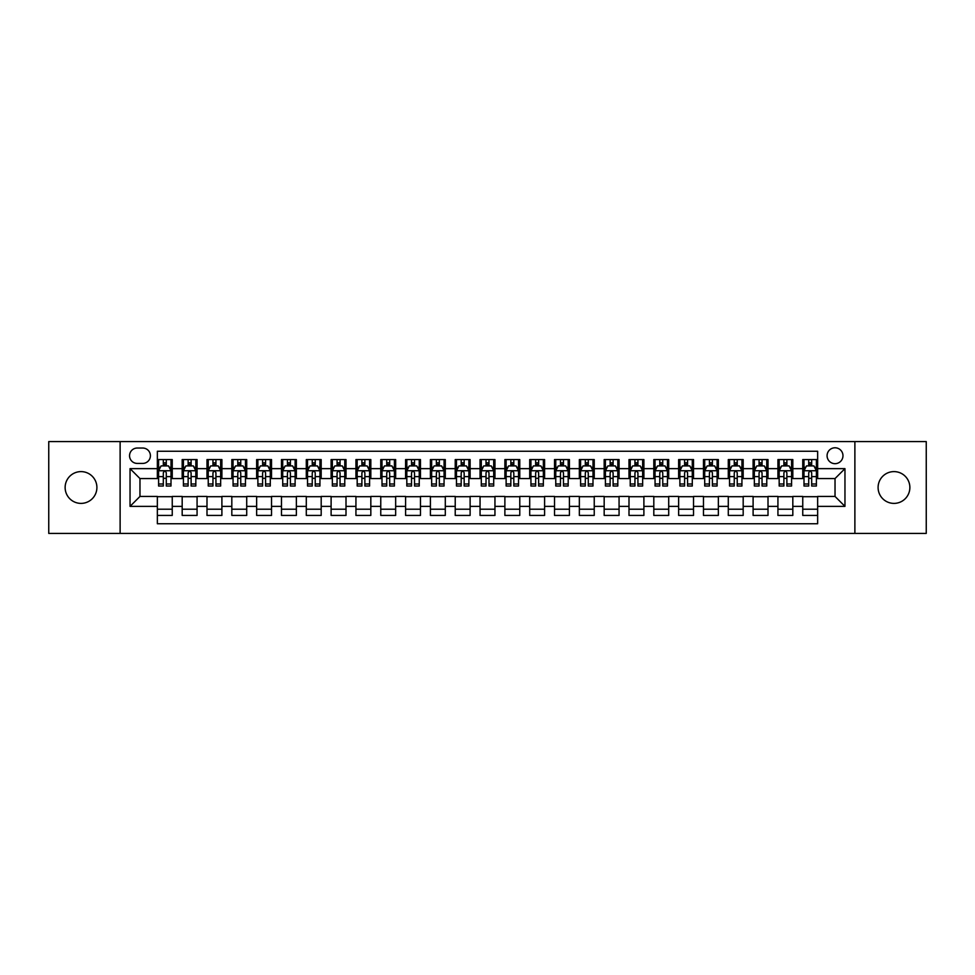 <?xml version="1.0" encoding="UTF-8"?>
<svg xmlns="http://www.w3.org/2000/svg" width="975" height="975" viewBox="0 0 975 975"><rect width="100%" height="100%" fill="white"/><g stroke="black" fill="none" stroke-linecap="round" stroke-linejoin="round"><path stroke-width="1.46" d="M893.977 471.607A15.892 15.892 0 0 0 878.097 487.5A15.892 15.892 0 0 0 893.977 503.393A15.892 15.892 0 0 0 909.87 487.5A15.892 15.892 0 0 0 893.977 471.607M81.023 471.607A15.892 15.892 0 0 0 65.13 487.5A15.892 15.892 0 0 0 81.023 503.393A15.892 15.892 0 0 0 96.903 487.5A15.892 15.892 0 0 0 81.023 471.607M835.027 447.781A7.946 7.946 0 0 0 827.08 455.727A7.946 7.946 0 0 0 835.027 463.673A7.946 7.946 0 0 0 842.973 455.727A7.946 7.946 0 0 0 835.027 447.781M854.88 533.423L926.25 533.423L926.25 441.577L854.88 441.577L854.88 533.423L120.12 533.423L120.12 441.577L48.75 441.577L48.75 533.423L120.12 533.423M817.647 459.578L802.754 459.578L802.754 468.634L792.821 468.634L792.821 478.567L802.754 478.567L802.754 468.634M792.821 468.634L792.821 459.578L777.928 459.578L777.928 468.634L768.007 468.634L768.007 478.567L777.928 478.567L777.928 468.634M768.007 468.634L768.007 459.578L753.102 459.578L753.102 468.634L743.182 468.634L743.182 478.567L753.102 478.567L753.102 468.634M743.182 468.634L743.182 459.578L728.288 459.578L728.288 468.634L718.356 468.634L718.356 478.567L728.288 478.567L728.288 468.634M718.356 468.634L718.356 459.578L703.463 459.578L703.463 468.634L693.53 468.634L693.53 478.567L703.463 478.567L703.463 468.634M693.53 468.634L693.53 459.578L678.637 459.578L678.637 468.634L668.704 468.634L668.704 478.567L678.637 478.567L678.637 468.634M668.704 468.634L668.704 459.578L653.811 459.578L653.811 468.634L643.89 468.634L643.89 478.567L653.811 478.567L653.811 468.634M643.89 468.634L643.89 459.578L628.997 459.578L628.997 468.634L619.064 468.634L619.064 478.567L628.997 478.567L628.997 468.634M619.064 468.634L619.064 459.578L604.171 459.578L604.171 468.634L594.238 468.634L594.238 478.567L604.171 478.567L604.171 468.634M594.238 468.634L594.238 459.578L579.345 459.578L579.345 468.634L569.412 468.634L569.412 478.567L579.345 478.567L579.345 468.634M569.412 468.634L569.412 459.578L554.519 459.578L554.519 468.634L544.598 468.634L544.598 478.567L554.519 478.567L554.519 468.634M544.598 468.634L544.598 459.578L529.705 459.578L529.705 468.634L519.773 468.634L519.773 478.567L529.705 478.567L529.705 468.634M519.773 468.634L519.773 459.578L504.879 459.578L504.879 468.634L494.947 468.634L494.947 478.567L504.879 478.567L504.879 468.634M494.947 468.634L494.947 459.578L480.053 459.578L480.053 468.634L470.121 468.634L470.121 478.567L480.053 478.567L480.053 468.634M470.121 468.634L470.121 459.578L455.227 459.578L455.227 468.634L445.295 468.634L445.295 478.567L455.227 478.567L455.227 468.634M445.295 468.634L445.295 459.578L430.402 459.578L430.402 468.634L420.481 468.634L420.481 478.567L430.402 478.567L430.402 468.634M420.481 468.634L420.481 459.578L405.588 459.578L405.588 468.634L395.655 468.634L395.655 478.567L405.588 478.567L405.588 468.634M395.655 468.634L395.655 459.578L380.762 459.578L380.762 468.634L370.829 468.634L370.829 478.567L380.762 478.567L380.762 468.634M370.829 468.634L370.829 459.578L355.936 459.578L355.936 468.634L346.003 468.634L346.003 478.567L355.936 478.567L355.936 468.634M346.003 468.634L346.003 459.578L331.11 459.578L331.11 468.634L321.189 468.634L321.189 478.567L331.11 478.567L331.11 468.634M321.189 468.634L321.189 459.578L306.296 459.578L306.296 468.634L296.363 468.634L296.363 478.567L306.296 478.567L306.296 468.634M296.363 468.634L296.363 459.578L281.47 459.578L281.47 468.634L271.538 468.634L271.538 478.567L281.47 478.567L281.47 468.634M271.538 468.634L271.538 459.578L256.644 459.578L256.644 468.634L246.712 468.634L246.712 478.567L256.644 478.567L256.644 468.634M246.712 468.634L246.712 459.578L231.818 459.578L231.818 468.634L221.898 468.634L221.898 478.567L231.818 478.567L231.818 468.634M221.898 468.634L221.898 459.578L206.993 459.578L206.993 468.634L197.072 468.634L197.072 478.567L206.993 478.567L206.993 468.634M197.072 468.634L197.072 459.578L182.179 459.578L182.179 478.567L172.246 478.567L172.246 459.578L157.353 459.578M157.353 515.422L172.246 515.422L172.246 496.433L182.179 496.433L182.179 515.422L197.072 515.422L197.072 496.433L206.993 496.433L206.993 506.366L197.072 506.366M206.993 506.366L206.993 515.422L221.898 515.422L221.898 496.433L231.818 496.433L231.818 506.366L221.898 506.366M231.818 506.366L231.818 515.422L246.712 515.422L246.712 496.433L256.644 496.433L256.644 506.366L246.712 506.366M256.644 506.366L256.644 515.422L271.538 515.422L271.538 496.433L281.47 496.433L281.47 506.366L271.538 506.366M281.47 506.366L281.47 515.422L296.363 515.422L296.363 496.433L306.296 496.433L306.296 506.366L296.363 506.366M306.296 506.366L306.296 515.422L321.189 515.422L321.189 496.433L331.11 496.433L331.11 506.366L321.189 506.366M331.11 506.366L331.11 515.422L346.003 515.422L346.003 496.433L355.936 496.433L355.936 506.366L346.003 506.366M355.936 506.366L355.936 515.422L370.829 515.422L370.829 496.433L380.762 496.433L380.762 506.366L370.829 506.366M380.762 506.366L380.762 515.422L395.655 515.422L395.655 496.433L405.588 496.433L405.588 506.366L395.655 506.366M405.588 506.366L405.588 515.422L420.481 515.422L420.481 496.433L430.402 496.433L430.402 506.366L420.481 506.366M430.402 506.366L430.402 515.422L445.295 515.422L445.295 496.433L455.227 496.433L455.227 506.366L445.295 506.366M455.227 506.366L455.227 515.422L470.121 515.422L470.121 496.433L480.053 496.433L480.053 506.366L470.121 506.366M480.053 506.366L480.053 515.422L494.947 515.422L494.947 496.433L504.879 496.433L504.879 506.366L494.947 506.366M504.879 506.366L504.879 515.422L519.773 515.422L519.773 496.433L529.705 496.433L529.705 506.366L519.773 506.366M529.705 506.366L529.705 515.422L544.598 515.422L544.598 496.433L554.519 496.433L554.519 506.366L544.598 506.366M554.519 506.366L554.519 515.422L569.412 515.422L569.412 496.433L579.345 496.433L579.345 506.366L569.412 506.366M579.345 506.366L579.345 515.422L594.238 515.422L594.238 496.433L604.171 496.433L604.171 506.366L594.238 506.366M604.171 506.366L604.171 515.422L619.064 515.422L619.064 496.433L628.997 496.433L628.997 506.366L619.064 506.366M628.997 506.366L628.997 515.422L643.89 515.422L643.89 496.433L653.811 496.433L653.811 506.366L643.89 506.366M653.811 506.366L653.811 515.422L668.704 515.422L668.704 496.433L678.637 496.433L678.637 506.366L668.704 506.366M678.637 506.366L678.637 515.422L693.53 515.422L693.53 496.433L703.463 496.433L703.463 506.366L693.53 506.366M703.463 506.366L703.463 515.422L718.356 515.422L718.356 496.433L728.288 496.433L728.288 506.366L718.356 506.366M728.288 506.366L728.288 515.422L743.182 515.422L743.182 496.433L753.102 496.433L753.102 506.366L743.182 506.366M753.102 506.366L753.102 515.422L768.007 515.422L768.007 496.433L777.928 496.433L777.928 506.366L768.007 506.366M777.928 506.366L777.928 515.422L792.821 515.422L792.821 496.433L802.754 496.433L802.754 506.366L792.821 506.366M137.243 463.418L142.703 463.418A7.69 7.69 0 0 0 150.406 455.727A7.69 7.69 0 0 0 142.703 448.037L137.243 448.037A7.69 7.69 0 0 0 129.553 455.727A7.69 7.69 0 0 0 137.243 463.418M854.88 441.577L120.12 441.577M817.647 468.634L817.647 451.254L157.353 451.254L157.353 478.567L139.973 478.567L139.973 496.433L157.353 496.433L157.353 523.746L817.647 523.746L817.647 496.433L835.027 496.433L835.027 478.567L817.647 478.567L817.647 468.634L844.959 468.634L844.959 506.366L817.647 506.366M157.353 506.366L130.041 506.366L130.041 468.634L157.353 468.634M802.754 506.366L802.754 515.422L817.647 515.422M157.353 465.782L158.596 465.782M163.312 465.782L166.286 465.782M171.003 465.782L172.246 465.782M157.353 478.311L158.596 478.311M163.312 478.311L166.286 478.311M171.003 478.311L172.246 478.311M157.353 496.689L172.246 496.689M157.353 509.218L172.246 509.218M182.179 478.311L183.422 478.311M188.126 478.311L191.112 478.311M195.829 478.311L197.072 478.311M182.179 465.782L183.422 465.782M188.126 465.782L191.112 465.782M195.829 465.782L197.072 465.782M182.179 496.689L197.072 496.689M182.179 509.218L197.072 509.218M206.993 496.689L221.898 496.689M206.993 509.218L221.898 509.218M206.993 465.782L208.236 465.782M212.952 465.782L215.938 465.782M220.655 465.782L221.898 465.782M206.993 478.311L208.236 478.311M212.952 478.311L215.938 478.311M220.655 478.311L221.898 478.311M231.818 496.689L246.712 496.689M231.818 509.218L246.712 509.218M231.818 465.782L233.062 465.782M237.778 465.782L240.752 465.782M245.468 465.782L246.712 465.782M231.818 478.311L233.062 478.311M237.778 478.311L240.752 478.311M245.468 478.311L246.712 478.311M256.644 496.689L271.538 496.689M256.644 509.218L271.538 509.218M256.644 465.782L257.887 465.782M262.604 465.782L265.578 465.782M270.294 465.782L271.538 465.782M256.644 478.311L257.887 478.311M262.604 478.311L265.578 478.311M270.294 478.311L271.538 478.311M281.47 496.689L296.363 496.689M281.47 509.218L296.363 509.218M281.47 465.782L282.713 465.782M287.43 465.782L290.404 465.782M295.12 465.782L296.363 465.782M281.47 478.311L282.713 478.311M287.43 478.311L290.404 478.311M295.12 478.311L296.363 478.311M306.296 496.689L321.189 496.689M306.296 509.218L321.189 509.218M306.296 465.782L307.527 465.782M312.244 465.782L315.23 465.782M319.946 465.782L321.189 465.782M306.296 478.311L307.527 478.311M312.244 478.311L315.23 478.311M319.946 478.311L321.189 478.311M331.11 496.689L346.003 496.689M331.11 509.218L346.003 509.218M331.11 465.782L332.353 465.782M337.07 465.782L340.056 465.782M344.772 465.782L346.003 465.782M331.11 478.311L332.353 478.311M337.07 478.311L340.056 478.311M344.772 478.311L346.003 478.311M355.936 496.689L370.829 496.689M355.936 509.218L370.829 509.218M355.936 465.782L357.179 465.782M361.896 465.782L364.869 465.782M369.586 465.782L370.829 465.782M355.936 478.311L357.179 478.311M361.896 478.311L364.869 478.311M369.586 478.311L370.829 478.311M380.762 496.689L395.655 496.689M380.762 509.218L395.655 509.218M380.762 465.782L382.005 465.782M386.722 465.782L389.695 465.782M394.412 465.782L395.655 465.782M380.762 478.311L382.005 478.311M386.722 478.311L389.695 478.311M394.412 478.311L395.655 478.311M405.588 496.689L420.481 496.689M405.588 509.218L420.481 509.218M405.588 465.782L406.819 465.782M411.535 465.782L414.521 465.782M419.238 465.782L420.481 465.782M405.588 478.311L406.819 478.311M411.535 478.311L414.521 478.311M419.238 478.311L420.481 478.311M430.402 496.689L445.295 496.689M430.402 509.218L445.295 509.218M430.402 465.782L431.645 465.782M436.361 465.782L439.347 465.782M444.064 465.782L445.295 465.782M430.402 478.311L431.645 478.311M436.361 478.311L439.347 478.311M444.064 478.311L445.295 478.311M455.227 496.689L470.121 496.689M455.227 509.218L470.121 509.218M455.227 465.782L456.471 465.782M461.187 465.782L464.161 465.782M468.878 465.782L470.121 465.782M455.227 478.311L456.471 478.311M461.187 478.311L464.161 478.311M468.878 478.311L470.121 478.311M480.053 496.689L494.947 496.689M480.053 509.218L494.947 509.218M480.053 465.782L481.297 465.782M486.013 465.782L488.987 465.782M493.703 465.782L494.947 465.782M480.053 478.311L481.297 478.311M486.013 478.311L488.987 478.311M493.703 478.311L494.947 478.311M504.879 496.689L519.773 496.689M504.879 509.218L519.773 509.218M504.879 465.782L506.122 465.782M510.839 465.782L513.813 465.782M518.529 465.782L519.773 465.782M504.879 478.311L506.122 478.311M510.839 478.311L513.813 478.311M518.529 478.311L519.773 478.311M529.705 496.689L544.598 496.689M529.705 509.218L544.598 509.218M529.705 465.782L530.936 465.782M535.653 465.782L538.639 465.782M543.355 465.782L544.598 465.782M529.705 478.311L530.936 478.311M535.653 478.311L538.639 478.311M543.355 478.311L544.598 478.311M554.519 496.689L569.412 496.689M554.519 509.218L569.412 509.218M554.519 465.782L555.762 465.782M560.479 465.782L563.465 465.782M568.181 465.782L569.412 465.782M554.519 478.311L555.762 478.311M560.479 478.311L563.465 478.311M568.181 478.311L569.412 478.311M579.345 496.689L594.238 496.689M579.345 509.218L594.238 509.218M579.345 465.782L580.588 465.782M585.305 465.782L588.278 465.782M592.995 465.782L594.238 465.782M579.345 478.311L580.588 478.311M585.305 478.311L588.278 478.311M592.995 478.311L594.238 478.311M604.171 496.689L619.064 496.689M604.171 509.218L619.064 509.218M604.171 465.782L605.414 465.782M610.131 465.782L613.104 465.782M617.821 465.782L619.064 465.782M604.171 478.311L605.414 478.311M610.131 478.311L613.104 478.311M617.821 478.311L619.064 478.311M628.997 496.689L643.89 496.689M628.997 509.218L643.89 509.218M628.997 465.782L630.228 465.782M634.944 465.782L637.93 465.782M642.647 465.782L643.89 465.782M628.997 478.311L630.228 478.311M634.944 478.311L637.93 478.311M642.647 478.311L643.89 478.311M653.811 496.689L668.704 496.689M653.811 509.218L668.704 509.218M653.811 465.782L655.054 465.782M659.77 465.782L662.756 465.782M667.473 465.782L668.704 465.782M653.811 478.311L655.054 478.311M659.77 478.311L662.756 478.311M667.473 478.311L668.704 478.311M678.637 496.689L693.53 496.689M678.637 509.218L693.53 509.218M678.637 465.782L679.88 465.782M684.596 465.782L687.57 465.782M692.287 465.782L693.53 465.782M678.637 478.311L679.88 478.311M684.596 478.311L687.57 478.311M692.287 478.311L693.53 478.311M703.463 496.689L718.356 496.689M703.463 509.218L718.356 509.218M703.463 465.782L704.706 465.782M709.422 465.782L712.396 465.782M717.112 465.782L718.356 465.782M703.463 478.311L704.706 478.311M709.422 478.311L712.396 478.311M717.112 478.311L718.356 478.311M728.288 496.689L743.182 496.689M728.288 509.218L743.182 509.218M728.288 465.782L729.532 465.782M734.248 465.782L737.222 465.782M741.938 465.782L743.182 465.782M728.288 478.311L729.532 478.311M734.248 478.311L737.222 478.311M741.938 478.311L743.182 478.311M753.102 496.689L768.007 496.689M753.102 509.218L768.007 509.218M753.102 465.782L754.345 465.782M759.062 465.782L762.048 465.782M766.764 465.782L768.007 465.782M753.102 478.311L754.345 478.311M759.062 478.311L762.048 478.311M766.764 478.311L768.007 478.311M777.928 496.689L792.821 496.689M777.928 509.218L792.821 509.218M777.928 465.782L779.171 465.782M783.888 465.782L786.874 465.782M791.578 465.782L792.821 465.782M777.928 478.311L779.171 478.311M783.888 478.311L786.874 478.311M791.578 478.311L792.821 478.311M802.754 496.689L817.647 496.689M802.754 509.218L817.647 509.218M802.754 465.782L803.997 465.782M808.714 465.782L811.688 465.782M816.404 465.782L817.647 465.782M802.754 478.311L803.997 478.311M808.714 478.311L811.688 478.311M816.404 478.311L817.647 478.311M139.973 478.567L130.041 468.634M139.973 496.433L130.041 506.366M844.959 468.634L835.027 478.567M844.959 506.366L835.027 496.433M166.286 462.796L163.312 462.796M171.003 483.99L166.286 483.99L166.286 486.013L171.003 486.013L171.003 470.864L168.517 465.904L161.07 465.904L158.596 470.864L158.596 486.013L163.312 486.013L163.312 483.99L158.596 483.99M158.596 470.864L158.596 459.578M171.003 470.864L171.003 459.578M163.312 465.904L163.312 459.578M166.286 459.578L166.286 465.904M166.286 483.99L166.286 472.729C165.299 470.815 164.3 470.815 163.312 472.729L163.312 483.99M191.112 462.796L188.126 462.796M195.829 483.99L191.112 483.99L191.112 486.013L195.829 486.013L195.829 470.864L193.342 465.904L185.896 465.904L183.422 470.864L183.422 486.013L188.126 486.013L188.126 483.99L183.422 483.99M183.422 470.864L183.422 459.578M195.829 470.864L195.829 459.578M188.126 465.904L188.126 459.578M191.112 459.578L191.112 465.904M191.112 483.99L191.112 472.729C190.125 470.815 189.126 470.815 188.126 472.729L188.126 483.99M215.938 462.796L212.952 462.796M220.655 483.99L215.938 483.99L215.938 486.013L220.655 486.013L220.655 470.864L218.168 465.904L210.722 465.904L208.236 470.864L208.236 486.013L212.952 486.013L212.952 483.99L208.236 483.99M208.236 470.864L208.236 459.578M220.655 470.864L220.655 459.578M212.952 465.904L212.952 459.578M215.938 459.578L215.938 465.904M215.938 483.99L215.938 472.729C214.939 470.815 213.952 470.815 212.952 472.729L212.952 483.99M240.752 462.796L237.778 462.796M245.468 483.99L240.752 483.99L240.752 486.013L245.468 486.013L245.468 470.864L242.994 465.904L235.548 465.904L233.062 470.864L233.062 486.013L237.778 486.013L237.778 483.99L233.062 483.99M233.062 470.864L233.062 459.578M245.468 470.864L245.468 459.578M237.778 465.904L237.778 459.578M240.752 459.578L240.752 465.904M240.752 483.99L240.752 472.729C239.765 470.815 238.777 470.815 237.778 472.729L237.778 483.99M265.578 462.796L262.604 462.796M270.294 483.99L265.578 483.99L265.578 486.013L270.294 486.013L270.294 470.864L267.82 465.904L260.374 465.904L257.887 470.864L257.887 486.013L262.604 486.013L262.604 483.99L257.887 483.99M257.887 470.864L257.887 459.578M270.294 470.864L270.294 459.578M262.604 465.904L262.604 459.578M265.578 459.578L265.578 465.904M265.578 483.99L265.578 472.729C264.591 470.815 263.591 470.815 262.604 472.729L262.604 483.99M290.404 462.796L287.43 462.796M295.12 483.99L290.404 483.99L290.404 486.013L295.12 486.013L295.12 470.864L292.634 465.904L285.188 465.904L282.713 470.864L282.713 486.013L287.43 486.013L287.43 483.99L282.713 483.99M282.713 470.864L282.713 459.578M295.12 470.864L295.12 459.578M287.43 465.904L287.43 459.578M290.404 459.578L290.404 465.904M290.404 483.99L290.404 472.729C289.417 470.815 288.417 470.815 287.43 472.729L287.43 483.99M315.23 462.796L312.244 462.796M319.946 483.99L315.23 483.99L315.23 486.013L319.946 486.013L319.946 470.864L317.46 465.904L310.013 465.904L307.527 470.864L307.527 486.013L312.244 486.013L312.244 483.99L307.527 483.99M307.527 470.864L307.527 459.578M319.946 470.864L319.946 459.578M312.244 465.904L312.244 459.578M315.23 459.578L315.23 465.904M315.23 483.99L315.23 472.729C314.23 470.815 313.243 470.815 312.244 472.729L312.244 483.99M340.056 462.796L337.07 462.796M344.772 483.99L340.056 483.99L340.056 486.013L344.772 486.013L344.772 470.864L342.286 465.904L334.839 465.904L332.353 470.864L332.353 486.013L337.07 486.013L337.07 483.99L332.353 483.99M332.353 470.864L332.353 459.578M344.772 470.864L344.772 459.578M337.07 465.904L337.07 459.578M340.056 459.578L340.056 465.904M340.056 483.99L340.056 472.729C339.056 470.815 338.069 470.815 337.07 472.729L337.07 483.99M364.869 462.796L361.896 462.796M369.586 483.99L364.869 483.99L364.869 486.013L369.586 486.013L369.586 470.864L367.112 465.904L359.665 465.904L357.179 470.864L357.179 486.013L361.896 486.013L361.896 483.99L357.179 483.99M357.179 470.864L357.179 459.578M369.586 470.864L369.586 459.578M361.896 465.904L361.896 459.578M364.869 459.578L364.869 465.904M364.869 483.99L364.869 472.729C363.882 470.815 362.883 470.815 361.896 472.729L361.896 483.99M389.695 462.796L386.722 462.796M394.412 483.99L389.695 483.99L389.695 486.013L394.412 486.013L394.412 470.864L391.926 465.904L384.479 465.904L382.005 470.864L382.005 486.013L386.722 486.013L386.722 483.99L382.005 483.99M382.005 470.864L382.005 459.578M394.412 470.864L394.412 459.578M386.722 465.904L386.722 459.578M389.695 459.578L389.695 465.904M389.695 483.99L389.695 472.729C388.708 470.815 387.709 470.815 386.722 472.729L386.722 483.99M414.521 462.796L411.535 462.796M419.238 483.99L414.521 483.99L414.521 486.013L419.238 486.013L419.238 470.864L416.752 465.904L409.305 465.904L406.819 470.864L406.819 486.013L411.535 486.013L411.535 483.99L406.819 483.99M406.819 470.864L406.819 459.578M419.238 470.864L419.238 459.578M411.535 465.904L411.535 459.578M414.521 459.578L414.521 465.904M414.521 483.99L414.521 472.729C413.534 470.815 412.535 470.815 411.535 472.729L411.535 483.99M439.347 462.796L436.361 462.796M444.064 483.99L439.347 483.99L439.347 486.013L444.064 486.013L444.064 470.864L441.577 465.904L434.131 465.904L431.645 470.864L431.645 486.013L436.361 486.013L436.361 483.99L431.645 483.99M431.645 470.864L431.645 459.578M444.064 470.864L444.064 459.578M436.361 465.904L436.361 459.578M439.347 459.578L439.347 465.904M439.347 483.99L439.347 472.729C438.348 470.815 437.361 470.815 436.361 472.729L436.361 483.99M464.161 462.796L461.187 462.796M468.878 483.99L464.161 483.99L464.161 486.013L468.878 486.013L468.878 470.864L466.403 465.904L458.957 465.904L456.471 470.864L456.471 486.013L461.187 486.013L461.187 483.99L456.471 483.99M456.471 470.864L456.471 459.578M468.878 470.864L468.878 459.578M461.187 465.904L461.187 459.578M464.161 459.578L464.161 465.904M464.161 483.99L464.161 472.729C463.174 470.815 462.187 470.815 461.187 472.729L461.187 483.99M488.987 462.796L486.013 462.796M493.703 483.99L488.987 483.99L488.987 486.013L493.703 486.013L493.703 470.864L491.229 465.904L483.771 465.904L481.297 470.864L481.297 486.013L486.013 486.013L486.013 483.99L481.297 483.99M481.297 470.864L481.297 459.578M493.703 470.864L493.703 459.578M486.013 465.904L486.013 459.578M488.987 459.578L488.987 465.904M488.987 483.99L488.987 472.729C488 470.815 487 470.815 486.013 472.729L486.013 483.99M513.813 462.796L510.839 462.796M518.529 483.99L513.813 483.99L513.813 486.013L518.529 486.013L518.529 470.864L516.043 465.904L508.597 465.904L506.122 470.864L506.122 486.013L510.839 486.013L510.839 483.99L506.122 483.99M506.122 470.864L506.122 459.578M518.529 470.864L518.529 459.578M510.839 465.904L510.839 459.578M513.813 459.578L513.813 465.904M513.813 483.99L513.813 472.729C512.826 470.815 511.826 470.815 510.839 472.729L510.839 483.99M538.639 462.796L535.653 462.796M543.355 483.99L538.639 483.99L538.639 486.013L543.355 486.013L543.355 470.864L540.869 465.904L533.423 465.904L530.936 470.864L530.936 486.013L535.653 486.013L535.653 483.99L530.936 483.99M530.936 470.864L530.936 459.578M543.355 470.864L543.355 459.578M535.653 465.904L535.653 459.578M538.639 459.578L538.639 465.904M538.639 483.99L538.639 472.729C537.639 470.815 536.652 470.815 535.653 472.729L535.653 483.99M563.465 462.796L560.479 462.796M568.181 483.99L563.465 483.99L563.465 486.013L568.181 486.013L568.181 470.864L565.695 465.904L558.248 465.904L555.762 470.864L555.762 486.013L560.479 486.013L560.479 483.99L555.762 483.99M555.762 470.864L555.762 459.578M568.181 470.864L568.181 459.578M560.479 465.904L560.479 459.578M563.465 459.578L563.465 465.904M563.465 483.99L563.465 472.729C562.465 470.815 561.478 470.815 560.479 472.729L560.479 483.99M588.278 462.796L585.305 462.796M592.995 483.99L588.278 483.99L588.278 486.013L592.995 486.013L592.995 470.864L590.521 465.904L583.074 465.904L580.588 470.864L580.588 486.013L585.305 486.013L585.305 483.99L580.588 483.99M580.588 470.864L580.588 459.578M592.995 470.864L592.995 459.578M585.305 465.904L585.305 459.578M588.278 459.578L588.278 465.904M588.278 483.99L588.278 472.729C587.291 470.815 586.292 470.815 585.305 472.729L585.305 483.99M613.104 462.796L610.131 462.796M617.821 483.99L613.104 483.99L613.104 486.013L617.821 486.013L617.821 470.864L615.335 465.904L607.888 465.904L605.414 470.864L605.414 486.013L610.131 486.013L610.131 483.99L605.414 483.99M605.414 470.864L605.414 459.578M617.821 470.864L617.821 459.578M610.131 465.904L610.131 459.578M613.104 459.578L613.104 465.904M613.104 483.99L613.104 472.729C612.117 470.815 611.118 470.815 610.131 472.729L610.131 483.99M637.93 462.796L634.944 462.796M642.647 483.99L637.93 483.99L637.93 486.013L642.647 486.013L642.647 470.864L640.161 465.904L632.714 465.904L630.228 470.864L630.228 486.013L634.944 486.013L634.944 483.99L630.228 483.99M630.228 470.864L630.228 459.578M642.647 470.864L642.647 459.578M634.944 465.904L634.944 459.578M637.93 459.578L637.93 465.904M637.93 483.99L637.93 472.729C636.931 470.815 635.944 470.815 634.944 472.729L634.944 483.99M662.756 462.796L659.77 462.796M667.473 483.99L662.756 483.99L662.756 486.013L667.473 486.013L667.473 470.864L664.987 465.904L657.54 465.904L655.054 470.864L655.054 486.013L659.77 486.013L659.77 483.99L655.054 483.99M655.054 470.864L655.054 459.578M667.473 470.864L667.473 459.578M659.77 465.904L659.77 459.578M662.756 459.578L662.756 465.904M662.756 483.99L662.756 472.729C661.757 470.815 660.77 470.815 659.77 472.729L659.77 483.99M687.57 462.796L684.596 462.796M692.287 483.99L687.57 483.99L687.57 486.013L692.287 486.013L692.287 470.864L689.812 465.904L682.366 465.904L679.88 470.864L679.88 486.013L684.596 486.013L684.596 483.99L679.88 483.99M679.88 470.864L679.88 459.578M692.287 470.864L692.287 459.578M684.596 465.904L684.596 459.578M687.57 459.578L687.57 465.904M687.57 483.99L687.57 472.729C686.583 470.815 685.596 470.815 684.596 472.729L684.596 483.99M712.396 462.796L709.422 462.796M717.112 483.99L712.396 483.99L712.396 486.013L717.112 486.013L717.112 470.864L714.626 465.904L707.18 465.904L704.706 470.864L704.706 486.013L709.422 486.013L709.422 483.99L704.706 483.99M704.706 470.864L704.706 459.578M717.112 470.864L717.112 459.578M709.422 465.904L709.422 459.578M712.396 459.578L712.396 465.904M712.396 483.99L712.396 472.729C711.409 470.815 710.409 470.815 709.422 472.729L709.422 483.99M737.222 462.796L734.248 462.796M741.938 483.99L737.222 483.99L737.222 486.013L741.938 486.013L741.938 470.864L739.452 465.904L732.006 465.904L729.532 470.864L729.532 486.013L734.248 486.013L734.248 483.99L729.532 483.99M729.532 470.864L729.532 459.578M741.938 470.864L741.938 459.578M734.248 465.904L734.248 459.578M737.222 459.578L737.222 465.904M737.222 483.99L737.222 472.729C736.235 470.815 735.235 470.815 734.248 472.729L734.248 483.99M762.048 462.796L759.062 462.796M766.764 483.99L762.048 483.99L762.048 486.013L766.764 486.013L766.764 470.864L764.278 465.904L756.832 465.904L754.345 470.864L754.345 486.013L759.062 486.013L759.062 483.99L754.345 483.99M754.345 470.864L754.345 459.578M766.764 470.864L766.764 459.578M759.062 465.904L759.062 459.578M762.048 459.578L762.048 465.904M762.048 483.99L762.048 472.729C761.048 470.815 760.061 470.815 759.062 472.729L759.062 483.99M786.874 462.796L783.888 462.796M791.578 483.99L786.874 483.99L786.874 486.013L791.578 486.013L791.578 470.864L789.104 465.904L781.658 465.904L779.171 470.864L779.171 486.013L783.888 486.013L783.888 483.99L779.171 483.99M779.171 470.864L779.171 459.578M791.578 470.864L791.578 459.578M783.888 465.904L783.888 459.578M786.874 459.578L786.874 465.904M786.874 483.99L786.874 472.729C785.874 470.815 784.887 470.815 783.888 472.729L783.888 483.99M811.688 462.796L808.714 462.796M816.404 483.99L811.688 483.99L811.688 486.013L816.404 486.013L816.404 470.864L813.93 465.904L806.483 465.904L803.997 470.864L803.997 486.013L808.714 486.013L808.714 483.99L803.997 483.99M803.997 470.864L803.997 459.578M816.404 470.864L816.404 459.578M808.714 465.904L808.714 459.578M811.688 459.578L811.688 465.904M811.688 483.99L811.688 472.729C810.7 470.815 809.701 470.815 808.714 472.729L808.714 483.99M182.179 506.366L172.246 506.366M182.179 468.634L172.246 468.634M170.942 470.742L158.657 470.742M158.596 467.269L160.387 467.269M169.199 467.269L171.003 467.269M163.312 476.617L158.596 476.617M171.003 476.617L166.286 476.617M166.286 464.38L163.312 464.38M195.768 470.742L183.483 470.742M183.422 467.269L185.213 467.269M194.025 467.269L195.829 467.269M188.126 476.617L183.422 476.617M195.829 476.617L191.112 476.617M191.112 464.38L188.126 464.38M220.594 470.742L208.297 470.742M208.236 467.269L210.039 467.269M218.851 467.269L220.655 467.269M212.952 476.617L208.236 476.617M220.655 476.617L215.938 476.617M215.938 464.38L212.952 464.38M245.408 470.742L233.123 470.742M233.062 467.269L234.865 467.269M243.677 467.269L245.468 467.269M237.778 476.617L233.062 476.617M245.468 476.617L240.752 476.617M240.752 464.38L237.778 464.38M270.233 470.742L257.948 470.742M257.887 467.269L259.679 467.269M268.503 467.269L270.294 467.269M262.604 476.617L257.887 476.617M270.294 476.617L265.578 476.617M265.578 464.38L262.604 464.38M295.059 470.742L282.774 470.742M282.713 467.269L284.505 467.269M293.317 467.269L295.12 467.269M287.43 476.617L282.713 476.617M295.12 476.617L290.404 476.617M290.404 464.38L287.43 464.38M319.885 470.742L307.588 470.742M307.527 467.269L309.331 467.269M318.143 467.269L319.946 467.269M312.244 476.617L307.527 476.617M319.946 476.617L315.23 476.617M315.23 464.38L312.244 464.38M344.699 470.742L332.414 470.742M332.353 467.269L334.157 467.269M342.968 467.269L344.772 467.269M337.07 476.617L332.353 476.617M344.772 476.617L340.056 476.617M340.056 464.38L337.07 464.38M369.525 470.742L357.24 470.742M357.179 467.269L358.983 467.269M367.794 467.269L369.586 467.269M361.896 476.617L357.179 476.617M369.586 476.617L364.869 476.617M364.869 464.38L361.896 464.38M394.351 470.742L382.066 470.742M382.005 467.269L383.797 467.269M392.608 467.269L394.412 467.269M386.722 476.617L382.005 476.617M394.412 476.617L389.695 476.617M389.695 464.38L386.722 464.38M419.177 470.742L406.892 470.742M406.819 467.269L408.622 467.269M417.434 467.269L419.238 467.269M411.535 476.617L406.819 476.617M419.238 476.617L414.521 476.617M414.521 464.38L411.535 464.38M444.003 470.742L431.706 470.742M431.645 467.269L433.448 467.269M442.26 467.269L444.064 467.269M436.361 476.617L431.645 476.617M444.064 476.617L439.347 476.617M439.347 464.38L436.361 464.38M468.817 470.742L456.532 470.742M456.471 467.269L458.274 467.269M467.086 467.269L468.878 467.269M461.187 476.617L456.471 476.617M468.878 476.617L464.161 476.617M464.161 464.38L461.187 464.38M493.643 470.742L481.357 470.742M481.297 467.269L483.088 467.269M491.912 467.269L493.703 467.269M486.013 476.617L481.297 476.617M493.703 476.617L488.987 476.617M488.987 464.38L486.013 464.38M518.468 470.742L506.183 470.742M506.122 467.269L507.914 467.269M516.726 467.269L518.529 467.269M510.839 476.617L506.122 476.617M518.529 476.617L513.813 476.617M513.813 464.38L510.839 464.38M543.294 470.742L530.997 470.742M530.936 467.269L532.74 467.269M541.552 467.269L543.355 467.269M535.653 476.617L530.936 476.617M543.355 476.617L538.639 476.617M538.639 464.38L535.653 464.38M568.108 470.742L555.823 470.742M555.762 467.269L557.566 467.269M566.378 467.269L568.181 467.269M560.479 476.617L555.762 476.617M568.181 476.617L563.465 476.617M563.465 464.38L560.479 464.38M592.934 470.742L580.649 470.742M580.588 467.269L582.392 467.269M591.203 467.269L592.995 467.269M585.305 476.617L580.588 476.617M592.995 476.617L588.278 476.617M588.278 464.38L585.305 464.38M617.76 470.742L605.475 470.742M605.414 467.269L607.206 467.269M616.017 467.269L617.821 467.269M610.131 476.617L605.414 476.617M617.821 476.617L613.104 476.617M613.104 464.38L610.131 464.38M642.586 470.742L630.301 470.742M630.228 467.269L632.032 467.269M640.843 467.269L642.647 467.269M634.944 476.617L630.228 476.617M642.647 476.617L637.93 476.617M637.93 464.38L634.944 464.38M667.412 470.742L655.115 470.742M655.054 467.269L656.858 467.269M665.669 467.269L667.473 467.269M659.77 476.617L655.054 476.617M667.473 476.617L662.756 476.617M662.756 464.38L659.77 464.38M692.226 470.742L679.941 470.742M679.88 467.269L681.683 467.269M690.495 467.269L692.287 467.269M684.596 476.617L679.88 476.617M692.287 476.617L687.57 476.617M687.57 464.38L684.596 464.38M717.052 470.742L704.767 470.742M704.706 467.269L706.497 467.269M715.321 467.269L717.112 467.269M709.422 476.617L704.706 476.617M717.112 476.617L712.396 476.617M712.396 464.38L709.422 464.38M741.878 470.742L729.592 470.742M729.532 467.269L731.323 467.269M740.135 467.269L741.938 467.269M734.248 476.617L729.532 476.617M741.938 476.617L737.222 476.617M737.222 464.38L734.248 464.38M766.703 470.742L754.406 470.742M754.345 467.269L756.149 467.269M764.961 467.269L766.764 467.269M759.062 476.617L754.345 476.617M766.764 476.617L762.048 476.617M762.048 464.38L759.062 464.38M791.517 470.742L779.232 470.742M779.171 467.269L780.975 467.269M789.787 467.269L791.578 467.269M783.888 476.617L779.171 476.617M791.578 476.617L786.874 476.617M786.874 464.38L783.888 464.38M816.343 470.742L804.058 470.742M803.997 467.269L805.801 467.269M814.612 467.269L816.404 467.269M808.714 476.617L803.997 476.617M816.404 476.617L811.688 476.617M811.688 464.38L808.714 464.38"/></g></svg>
